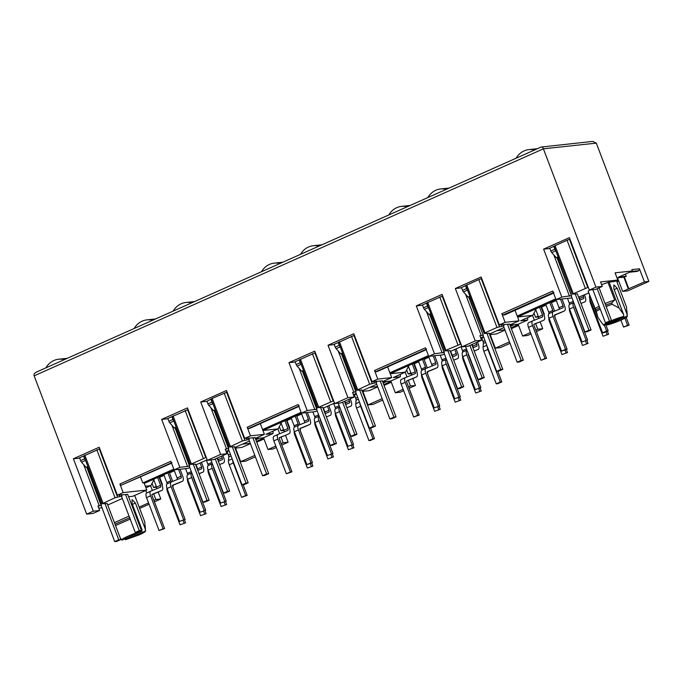 <?xml version="1.0" encoding="UTF-8"?>
<svg xmlns="http://www.w3.org/2000/svg" width="683" height="683" viewBox="0 0 683 683"><rect width="100%" height="100%" fill="white"/><g stroke="black" fill="none" stroke-linecap="round" stroke-linejoin="round"><path stroke-width="1.02" d="M122.342 498.488L107.726 505.01M129.036 516.109L114.42 522.64M605.053 303.568A15.589 1.895 -20.8 0 1 614.683 300.042L607.981 282.412L601.586 284.657M605.676 305.199A17.049 2.066 -20.8 0 1 611.644 302.911L614.683 300.042M606.495 324.143L607.144 324.997A12.661 1.537 159.2 0 0 620.932 320.131A12.661 1.537 159.2 0 0 627.31 316.28A12.661 1.537 159.2 0 0 627.139 316.075L626.96 314.043L617.176 288.277L613.906 284.905L613.804 288.644L623.588 314.402L623.767 316.442A12.661 1.537 159.2 0 0 611.533 320.634M616.476 280.662L626.542 307.154L626.96 314.043M115 524.151L129.872 517.68M115.512 525.509L130.385 519.029M86.707 467.07L114.71 541.602L116.819 541.38L120.857 539.579L118.748 539.801L114.71 541.602M83.599 464.508L99.291 505.83L101.195 505.258M107.18 503.567L102.023 503.712L83.821 455.8M127.712 494.415L117.382 495.166L99.189 447.254L73.397 458.754L78.776 458.173L99.778 448.808M195.449 464.218L190.292 464.363L172.09 416.451M234.491 446.81L229.343 446.955M255.024 437.658L244.702 438.409L226.5 390.505L200.717 401.997L220.626 454.426L207.376 460.333L213.694 459.659L226.952 453.743L220.626 454.426M322.76 407.461L317.612 407.606L299.419 359.71M361.811 390.053L356.654 390.206L338.452 342.294M382.335 380.901L372.013 381.66L353.811 333.748L328.028 345.239L347.946 397.677L334.687 403.585L341.013 402.902L354.264 396.994L347.946 397.677M283.573 429.59L280.926 430.777L279.347 426.627M363.808 393.826L363.322 394.04M156.253 486.347L153.607 487.525L152.036 483.385M236.497 450.575L236.011 450.797M491.12 337.069L490.633 337.291M406.658 369.87L408.238 374.019L410.978 373.721L411.414 374.873M410.884 372.841L408.238 374.019M538.195 316.084L535.549 317.262L533.978 313.121M618.439 280.312L616.647 281.114M405.232 372.226L407.025 376.956M408.332 380.38L410.466 386.015L408.528 386.877M412.814 378.553L415.443 385.477L410.466 386.015M509.467 341.876L495.346 348.176L500.315 347.638L510.013 343.318M495.346 348.176L490.181 334.585M505.002 330.128L496.541 333.902L489.634 334.644M403.132 389.284L395.312 392.768L390.847 381.012L400.34 376.785L400.349 374.395M400.34 376.785L393.306 377.537L405.471 372.115L408.536 366.353L407.102 366.259M497.019 330.64L504.874 329.795M389.882 372.79L428.429 355.612M390.847 381.012L382.711 381.891M429.428 356.304L390.292 373.746L405.471 372.115M483.701 337.24L480.917 338.486M395.312 392.768L400.281 392.23L403.679 390.719M415.443 385.477L409.074 388.311M617.492 277.827L622.657 291.419L627.634 290.89L648.85 281.43L596.31 143.123L592.656 141.398L541.218 147.05C542.08 146.691 542.806 147.28 543.403 148.817L595.943 287.116L589.318 290.079L595.636 289.396L602.269 286.442L595.943 287.116M616.928 281.857L618.738 281.106M543.89 314.47L544.351 314.265L541.61 307.034L546.016 305.07M551.412 302.663L556.286 300.494M538.725 318.116L538.503 316.878M536.386 331.562L542.754 328.719L540.125 321.804M530.443 332.527L522.623 336.01L527.6 335.481L530.99 333.961M490.932 338.076L491.427 337.863M416.579 371.228L417.04 371.023L414.291 363.791L418.705 361.819M424.1 359.42L428.967 357.243M382.156 398.633L368.026 404.925L373.003 404.396L382.702 400.067M363.621 394.834L364.107 394.612M289.268 427.985L289.729 427.771L286.98 420.54L291.393 418.577M296.781 416.169L301.655 414M284.102 431.63L283.872 430.384M281.755 445.068L288.124 442.225L285.494 435.31M275.821 446.033L267.992 449.525L272.969 448.987L276.367 447.476M254.836 455.39L240.715 461.682L245.692 461.145L255.382 456.825M236.309 451.591L236.796 451.369M161.948 484.734L162.409 484.529L159.668 477.297L164.074 475.334M169.469 472.926L174.344 470.758M156.783 488.379L156.561 487.141M154.443 501.826L160.812 498.983L158.183 492.059M139.639 508.425L149.048 504.225M416.519 371.074L417.04 371.023M408.647 365.567L408.536 366.353M413.77 363.843L414.291 363.791M511.379 328.685L518.61 325.458M511.055 327.831L518.286 324.604M510.466 326.295L514.017 324.707M461.998 346.827L468.325 346.144L481.583 340.236L475.257 340.919L461.998 346.827L442.089 294.399L416.297 305.89L434.499 353.803L428.719 356.381L442.627 354.887L444.437 354.076M450.353 351.438L461.81 346.332M480.695 337.914L483.479 336.676M489.395 334.038L504.011 327.524M509.928 324.886L519.02 320.831L515.025 310.304M428.719 356.381L425.458 347.792L374.532 370.493L375.676 371.783L376.939 371.646L426.183 349.696M386.706 381.464L383.154 383.043M390.975 381.353L383.735 384.58M391.299 382.207L384.059 385.434M648.85 281.43L644.428 281.9L639.442 268.795L638.75 270.69L637.128 271.416L629.538 272.227L618.627 277.093L626.217 276.274L624.399 277.085L617.005 277.887M622.657 291.419L644.428 281.9M541.09 307.094L541.61 307.034M543.839 314.325L544.351 314.265M535.549 317.262L538.289 316.972M542.754 328.719L537.777 329.257L535.643 323.631M534.345 320.207L532.544 315.469M537.777 329.257L535.839 330.12M522.623 336.01L518.158 324.263L510.03 325.134M369.708 387.389L377.562 386.544M362.869 391.342L368.026 404.925M286.459 420.6L286.98 420.54M289.208 427.831L289.729 427.771M280.926 430.777L283.667 430.478M277.913 428.975L279.714 433.714M281.012 437.137L283.155 442.763L281.208 443.634M288.124 442.225L283.155 442.763M267.992 449.525L263.536 437.769L255.399 438.648M256.748 442.191L263.988 438.964M242.388 444.146L250.251 443.301M235.55 448.091L240.715 461.682M159.148 477.357L159.668 477.297M161.897 484.589L162.409 484.529M153.607 487.525L156.347 487.235M160.812 498.983L155.835 499.521L153.701 493.886M152.403 490.471L150.602 485.733M155.835 499.521L153.897 500.383M139.153 507.145L148.561 502.944M639.442 268.795L631.86 269.614L632.373 270.972L631.16 271.51L638.75 270.69M632.373 270.972L615.084 272.824L617.833 280.056L600.553 281.917L602.269 286.442M517.202 316.041L555.74 298.855M518.158 324.263L527.66 320.028L520.617 320.788L532.783 315.358L517.603 316.997L556.739 299.547M626.217 276.274L625.38 274.079M628.864 288.841L624.399 277.085M623.852 277.144L628.317 288.9M527.66 320.028L527.669 317.646M535.959 308.81L535.848 309.604L534.413 309.501M535.848 309.604L532.783 315.358M519.02 320.831L505.104 322.325L501.843 313.736L502.995 315.025L504.891 314.82L553.563 293.127M502.995 315.025L553.922 292.324M589.318 290.079L569.4 237.641L543.617 249.141L561.81 297.054L556.03 299.624L552.769 291.035L501.843 313.736M207.376 460.333L187.458 407.905L161.675 419.405L179.868 467.309L174.088 469.887L170.827 461.298L119.901 483.999L121.053 485.289L171.979 462.587M334.687 403.585L314.769 351.156L288.986 362.647L307.188 410.56L301.408 413.138L298.138 404.549L247.22 427.251L248.364 428.54L249.628 428.403L298.864 406.453M299.291 405.83L248.364 428.54M426.602 349.081L375.676 371.783M250.379 443.634L241.91 447.408L234.867 448.168M140.519 477.041L142.764 482.949L173.798 469.119M142.764 482.949L144.028 482.821L146.768 490.053L132.826 496.268L128.592 496.72M145.317 486.219L150.841 485.622L145.923 487.816M174.797 469.81L144.258 483.427M229.07 450.754L226.286 451.992M171.553 463.202L121.053 485.289M154.017 479.073L153.906 479.859L152.471 479.765M153.906 479.859L150.841 485.622M146.717 492.93L145.795 490.488M124.724 538.904L125.373 539.758L139.161 534.891C143.942 532.714 146.008 531.365 145.368 530.845L144.77 521.914L134.705 495.431M145.539 531.033L125.373 539.758M145.189 528.804L135.405 503.047L132.135 499.666L132.032 503.405L141.816 529.163L140.1 527.028M141.996 531.203C134.568 532.842 119.499 539.553 122.001 540.116L141.996 531.203L141.816 529.163M256.424 441.338L263.664 438.11M255.835 439.801L259.395 438.213M262.571 429.547L301.109 412.361M281.336 422.325L281.217 423.11L279.791 423.008M302.117 413.061L262.981 430.503L278.152 428.873L265.986 434.294L273.029 433.534L273.038 431.152M281.217 423.11L278.152 428.873M377.69 386.877L369.221 390.659L362.186 391.41M263.536 437.769L273.029 433.534M356.381 393.997L353.598 395.235M509.655 324.152L499.324 324.903L481.131 276.991L455.339 288.491L475.257 340.919M489.122 333.304L484.17 333.475L484.947 332.852L496.985 327.481L503.934 325.817L503.422 324.468M496.985 327.481L478.792 279.569L460.718 287.91L455.339 288.491M465.541 294.245L481.233 335.575L479.867 335.72L481.583 340.236M450.08 350.703L445.128 350.883L445.905 350.251L460.931 344.019M445.128 350.883L426.721 302.945L442.678 295.952M589.873 290.019L588.165 291.248L596.25 311.363A17.049 2.066 -20.8 0 1 600.263 309.186M606.188 306.556A17.049 2.066 -20.8 0 1 612.156 304.268L618.952 307.973L609.116 282.088L607.981 282.412M596.25 311.363L597.932 317.339L601.51 322.496M607.119 322.666A12.661 1.537 159.2 0 0 603.644 325.262A12.661 1.537 159.2 0 0 603.772 325.356L623.767 316.442M623.588 314.402L618.952 307.973M627.139 316.075L607.144 324.997M595.73 310.005A17.049 2.066 -20.8 0 1 599.751 307.828M612.156 304.268L611.644 302.911M594.859 308.878A15.589 1.895 -20.8 0 1 599.145 306.232M73.397 458.754L93.315 511.183L86.69 514.137L34.15 375.829C33.595 374.275 34.483 372.969 36.814 371.902L541.38 146.947M617.833 280.056L614.598 281.498L609.116 282.088M588.165 291.248L597.932 317.339M588.703 293.041L578.621 297.199M556.03 299.624L571.978 297.908M577.391 293.955L572.234 294.1L554.041 246.187M572.439 294.125L588.251 287.261M585.263 288.132L567.061 240.22L548.987 248.561L543.617 249.141M119.901 483.999L123.162 492.588L146.768 490.053M98.736 508.135L101.869 507.793M86.69 514.137L93.008 513.454L99.641 510.5L97.925 505.983L99.291 505.83M102.228 503.738L115.043 497.745L121.992 496.08L121.506 496.293L135.243 532.45L137.351 532.228L141.39 530.426L139.281 530.648L125.544 494.492M93.315 511.183L99.641 510.5M161.675 419.405L167.045 418.824L188.107 409.612M188.047 409.459L187.577 409.672L205.779 457.584L206.309 457.525M247.22 427.251L250.482 435.839L264.389 434.337L260.325 423.631M174.088 469.887L188.004 468.393L189.806 467.582M195.731 464.944L207.188 459.838M226.073 451.42L228.856 450.182M234.773 447.544L249.389 441.03M255.305 438.392L264.389 434.337M190.497 464.389L205.779 457.584M229.539 446.989L242.363 440.987L249.304 439.323L248.817 439.536L262.554 475.701L264.663 475.47L268.701 473.669L266.601 473.9L252.864 437.735M206.958 401.322L212.114 398.445L227.089 392.059M211.141 399.06L229.334 446.955M242.021 484.853L244.13 484.623L248.177 482.821L246.068 483.052L242.021 484.853L228.284 448.697L228.771 448.475L225.236 449.226L226.952 453.743M206.087 401.416L200.717 401.997M315.358 352.71L294.356 362.067L288.986 362.647M374.532 370.493L377.793 379.082L391.701 377.588L387.637 366.882M301.408 413.138L315.315 411.636L317.125 410.833M323.042 408.195L334.499 403.09M353.384 394.663L356.167 393.425M362.084 390.787L376.7 384.273M382.617 381.635L391.701 377.588M317.817 407.64L333.62 400.767M356.859 390.232L369.674 384.23L376.615 382.574L376.137 382.787L389.865 418.944L391.974 418.722L396.02 416.92L393.912 417.142L380.175 380.986M328.028 345.239L333.406 344.667L354.409 335.302M369.341 428.096L371.441 427.874L375.488 426.072L373.379 426.294L369.341 428.096L355.604 391.94L356.091 391.726L352.548 392.469L354.264 396.994M123.162 492.588L117.382 495.166M250.482 435.839L244.702 438.409M377.793 379.082L372.013 381.66M505.104 322.325L499.324 324.903M426.926 302.97L421.676 305.318L416.297 305.89M434.499 353.803L444.36 352.377L429.82 314.112M444.104 352.402L429.598 314.214M442.191 352.974L426.491 311.653M478.792 279.569L481.72 278.553M484.17 333.475L465.763 285.537M481.233 335.575L483.146 334.994L468.64 296.806M483.146 334.994L468.871 296.712M503.166 324.493L503.678 325.842M503.934 325.817L503.448 326.03L517.185 362.195L519.293 361.964L523.332 360.163L521.223 360.393L507.486 324.229M483.402 334.969L482.915 335.182L496.652 371.347L498.761 371.117L502.799 369.315L500.69 369.546L496.652 371.347M444.36 352.377L443.873 352.59L457.61 388.747L459.719 388.525L463.757 386.723L461.648 386.945L457.61 388.747M567.061 240.22L569.989 239.204M99.838 448.962L99.308 449.021L117.502 496.934M119.824 496.678L119.175 494.97M179.868 467.309L187.56 466.48L171.868 425.159M187.56 466.48L189.729 465.883L189.242 466.096L202.979 502.253L205.088 502.031L209.126 500.229L207.026 500.451L202.979 502.253M244.821 440.176L226.619 392.264L227.149 392.213M247.135 439.929L246.486 438.221M226.602 449.081L210.91 407.76M333.091 400.827L314.889 352.915L315.418 352.863M307.188 410.56L317.04 409.126L316.562 409.348L330.29 445.504L332.399 445.273L336.446 443.472L334.337 443.702L330.29 445.504M354.46 335.455L353.931 335.515L372.133 383.419M374.455 383.172L373.806 381.464M353.922 392.324L338.222 351.002M314.88 409.732L299.18 368.41M460.402 344.07L442.208 296.166L442.738 296.106M501.766 326.423L501.117 324.715M481.78 278.698L481.25 278.758L499.444 326.67M561.81 297.054L571.415 295.645L556.91 257.457M571.415 295.645L557.14 257.363M569.502 296.226L553.811 254.896M571.671 295.619L571.184 295.833L584.921 331.998L587.03 331.767L591.068 329.966L588.968 330.196L584.921 331.998M570.049 239.349L569.52 239.409L587.721 287.321M101.46 505.232L86.929 466.967M121.992 496.08L121.48 494.723M189.729 465.883L175.198 427.618M228.771 448.475L214.24 410.218M249.304 439.323L248.791 437.974M317.04 409.126L302.509 370.869M356.091 391.726L341.551 353.461M376.615 382.574L376.102 381.216M121.736 496.106L121.224 494.757M189.473 465.908L174.976 427.72M228.515 448.509L214.018 410.312M249.056 439.348L248.535 437.999M316.784 409.16L302.296 370.963M355.826 391.752L341.338 353.555M376.367 382.6L375.855 381.242M539.553 307.213L542.524 315.042L538.486 316.844L535.779 309.723M540.782 306.291L544.044 314.88A5.455 2.28 66 0 1 543.907 320.114L539.869 321.915A5.455 2.28 -114 0 1 539.835 321.932L533.91 324.331M545.034 358.481L540.987 360.283L546.545 358.31L545.034 358.481L532.527 325.569A4.875 2.032 66 0 1 532.655 320.89A4.875 2.032 66 0 1 532.68 320.882L542.464 316.921A1.947 0.811 66 0 0 542.481 316.912A1.947 0.811 66 0 0 542.524 315.042M538.656 318.457A1.947 0.811 66 0 0 538.486 316.844M532.629 320.899L528.642 322.683A4.875 2.032 66 0 0 528.608 322.692A4.875 2.032 66 0 0 528.488 327.37L540.987 360.283M546.545 358.31L534.046 325.407A1.366 0.572 66 0 1 534.08 324.092L534.089 324.092A1.366 0.572 66 0 0 534.08 324.092M539.835 321.932L534.089 324.092M624.902 318.184L627.6 325.287L623.562 327.089L629.12 325.125L627.6 325.287M629.12 325.125L626.183 317.407M620.915 320.139L623.562 327.089M589.719 295.722A4.875 2.032 66 0 0 590.086 299.905L602.585 332.817L606.624 331.016L604.37 325.091M602.585 332.817L604.105 332.655L608.143 330.854L606.624 331.016M608.143 330.854L605.727 324.485M554.605 311.158A6.335 2.647 66 0 0 554.314 310.304L551.172 302.031M555.057 314.923L554.878 317.049M567.522 352.582L561.964 354.554L567.522 352.582L566.344 349.491M564.995 350.089L566.002 352.752M550.327 321.667L549.593 321.992L561.964 354.554M549.593 321.992A6.429 2.689 -114 0 1 548.808 317.689L548.816 317.629M545.777 304.439L548.756 312.268A2.826 1.178 -114 0 1 549.081 313.565M549.824 302.637L552.795 310.466A2.826 1.178 -114 0 1 553.128 311.764L549.166 313.531A4.875 2.032 66 0 0 549.141 313.54A4.875 2.032 66 0 0 549.021 318.218L561.52 351.13L565.558 349.329L553.059 316.417L549.021 318.218M589.873 299.316L589.873 299.385A6.429 2.689 -114 0 0 590.658 303.687L603.029 336.249L608.587 334.277L603.029 336.249M606.06 331.784L607.067 334.448M608.587 334.277L607.409 331.187M560.427 312.754A5.455 2.28 -114 0 1 560.393 312.763A5.455 2.28 -114 0 1 560.367 312.78L554.442 315.179M560.367 312.78L564.406 310.978A5.455 2.28 66 0 0 564.44 310.961A5.455 2.28 66 0 0 564.576 305.728L562.015 298.983M564.406 310.978L554.622 314.94A1.366 0.572 66 0 0 554.613 314.94A1.366 0.572 66 0 0 554.579 316.246L567.078 349.158L565.558 349.329M561.52 351.13L567.078 349.158M560.495 299.145L563.057 305.89A1.947 0.811 66 0 1 563.014 307.76A1.947 0.811 66 0 0 563.014 307.76L553.213 311.73A4.875 2.032 66 0 0 553.187 311.738A4.875 2.032 66 0 0 553.059 316.417M559.189 309.305A1.947 0.811 66 0 0 559.018 307.691L556.047 299.863M584.972 301.809L584.938 301.826A5.455 2.28 66 0 0 584.972 301.809A5.455 2.28 66 0 0 585.109 296.576L584.486 294.928M584.938 301.826L580.985 303.423M575.018 305.916A1.366 0.572 66 0 0 575.112 307.094L587.611 340.006L582.053 341.978L569.554 309.066A4.875 2.032 66 0 1 569.673 304.387A4.875 2.032 66 0 1 569.699 304.379L573.686 302.595A2.826 1.178 -114 0 0 573.566 302.108M582.053 341.978L587.611 340.006M586.091 340.168L573.592 307.265L569.554 309.066M573.746 302.569L573.746 302.569A4.875 2.032 66 0 0 573.72 302.586A4.875 2.032 66 0 0 573.592 307.265M583.137 295.526L583.589 296.738A1.947 0.811 66 0 1 583.538 298.608A1.947 0.811 66 0 0 583.538 298.608L579.747 300.144A1.947 0.811 66 0 0 579.551 298.539L579.022 297.156M575.479 307.128L575.41 307.896M588.054 343.429L582.497 345.402L588.054 343.429L586.876 340.339M585.527 340.937L586.535 343.6M570.86 312.515L570.126 312.84L582.497 345.402M570.126 312.84A6.429 2.689 -114 0 1 569.34 308.537L569.349 308.468M567.488 298.394L569.28 303.115A2.826 1.178 -114 0 1 569.613 304.413M599.085 287.859L611.601 320.814L609.492 321.044L597.207 288.696M592.861 289.694L605.454 322.846L607.563 322.615L611.601 320.814M609.492 321.044L605.454 322.846M588.968 330.196L575.231 294.031M551.744 252.582L555.783 250.781A2.433 1.016 -114 0 1 554.869 249.21L550.822 251.011A2.433 1.016 66 0 0 551.744 252.582L556.321 257.722L558.113 256.928M550.822 251.011L549.764 248.219M553.802 246.418L554.869 249.21M534.499 150.012A19.483 17.545 -96.1 0 0 528.881 149.611A19.483 17.545 -96.1 0 0 516.126 158.2M577.314 293.741L591.068 329.966M537.436 148.706A19.483 17.545 -96.1 0 0 536.864 148.757L528.881 149.611M521.223 360.393L517.185 362.195M500.69 369.546L486.953 333.381M467.505 290.121A2.433 1.016 -114 0 1 466.6 288.559L462.553 290.36A2.433 1.016 66 0 0 463.467 291.931L468.051 297.071L469.844 296.277M462.553 290.36L461.495 287.569M465.533 285.767L466.6 288.559M446.221 189.362A19.483 17.545 -96.1 0 0 440.603 188.96A19.483 17.545 -96.1 0 0 427.857 197.549M489.037 333.091L502.799 369.315M509.569 323.938L523.332 360.163M449.166 188.056A19.483 17.545 -96.1 0 0 448.594 188.107L440.603 188.96M393.912 417.142L389.865 418.944M373.379 426.294L359.642 390.138M336.156 348.68L340.194 346.879A2.433 1.016 -114 0 1 339.28 345.316L335.242 347.118A2.433 1.016 66 0 0 336.156 348.68L340.74 353.828L342.533 353.026M335.242 347.118L334.175 344.317M338.222 342.516L339.28 345.316M318.91 246.119A19.483 17.545 -96.1 0 0 313.292 245.718A19.483 17.545 -96.1 0 0 300.537 254.307M361.725 389.848L375.488 426.072M382.258 380.696L396.02 416.92M321.847 244.804A19.483 17.545 -96.1 0 0 321.283 244.856L313.292 245.718M266.601 473.9L262.554 475.701M246.068 483.052L232.331 446.895M212.874 403.627A2.433 1.016 -114 0 1 211.969 402.074L207.931 403.875A2.433 1.016 66 0 0 208.844 405.437L213.42 410.577L215.213 409.783M207.931 403.875L206.864 401.075M210.902 399.273L211.969 402.074M191.599 302.868A19.483 17.545 -96.1 0 0 185.981 302.475A19.483 17.545 -96.1 0 0 173.226 311.064M234.414 446.597L248.177 482.821M254.947 437.444L268.701 473.669M194.535 301.562A19.483 17.545 -96.1 0 0 193.963 301.613L185.981 302.475M139.281 530.648L135.243 532.45M118.748 539.801L105.011 503.644M85.563 460.385A2.433 1.016 -114 0 1 84.658 458.822L80.611 460.624A2.433 1.016 66 0 0 81.525 462.195L86.109 467.334L87.902 466.532M80.611 460.624L79.552 457.823M83.591 456.022L84.658 458.822M64.279 359.625A19.483 17.545 -96.1 0 0 58.661 359.224A19.483 17.545 -96.1 0 0 45.915 367.813M107.094 503.354L120.857 539.579M127.627 494.202L141.39 530.426M67.224 358.319A19.483 17.545 -96.1 0 0 66.652 358.37L58.661 359.224M471.774 344.608L484.29 377.571L482.181 377.793L469.895 345.444M465.55 346.443L478.143 379.594L480.251 379.372L484.29 377.571M482.181 377.793L478.143 379.594M461.648 386.945L447.911 350.789M424.425 309.331L428.463 307.529A2.433 1.016 -114 0 1 427.558 305.967L423.511 307.768A2.433 1.016 66 0 0 424.425 309.331L429.009 314.479L430.802 313.676M423.511 307.768L422.453 304.968M426.491 303.167L427.558 305.967M407.179 206.77A19.483 17.545 -96.1 0 0 401.561 206.368A19.483 17.545 -96.1 0 0 388.815 214.957M449.995 350.499L463.757 386.723M410.116 205.455A19.483 17.545 -96.1 0 0 409.552 205.506L401.561 206.368M344.454 401.365L356.978 434.32L354.87 434.55L342.584 402.202M338.23 403.201L350.823 436.352L352.932 436.121L356.978 434.32M354.87 434.55L350.823 436.352M334.337 443.702L320.6 407.546M297.114 366.088L301.152 364.287A2.433 1.016 -114 0 1 300.238 362.724L296.2 364.526A2.433 1.016 66 0 0 297.114 366.088L301.698 371.228L303.483 370.434M296.2 364.526L295.133 361.725M299.18 359.924L300.238 362.724M279.868 263.518A19.483 17.545 -96.1 0 0 274.25 263.126A19.483 17.545 -96.1 0 0 261.495 271.714M322.683 407.247L336.446 443.472M282.805 262.212A19.483 17.545 -96.1 0 0 282.241 262.263L274.25 263.126M217.143 458.122L229.659 491.077L227.55 491.299L215.265 458.959M210.919 459.958L223.512 493.1L225.621 492.878L229.659 491.077M227.55 491.299L223.512 493.1M207.026 500.451L193.289 464.295M169.802 422.845L173.841 421.044A2.433 1.016 -114 0 1 172.927 419.473L168.88 421.274A2.433 1.016 66 0 0 169.802 422.845L174.378 427.985L176.171 427.182M168.88 421.274L167.822 418.474M171.86 416.673L172.927 419.473M152.557 320.276A19.483 17.545 -96.1 0 0 146.939 319.875A19.483 17.545 -96.1 0 0 134.184 328.463M195.372 464.005L209.126 500.229M155.493 318.97A19.483 17.545 -96.1 0 0 154.921 319.021L146.939 319.875M412.242 363.962L415.213 371.8L411.175 373.601L408.468 366.481M413.471 363.049L416.732 371.629A5.455 2.28 66 0 1 416.596 376.871L406.59 381.08M417.714 415.23L413.676 417.031L419.234 415.068L417.714 415.23L405.215 382.318A4.875 2.032 66 0 1 405.335 377.648A4.875 2.032 66 0 1 405.369 377.631L415.153 373.669A1.947 0.811 66 0 0 415.162 373.669A1.947 0.811 66 0 0 415.213 371.8M411.345 375.215A1.947 0.811 66 0 0 411.175 373.601M401.297 379.449L405.335 377.648L401.322 379.432A4.875 2.032 66 0 0 401.297 379.449A4.875 2.032 66 0 0 401.169 384.119L413.676 417.031M419.234 415.068L406.735 382.156A1.366 0.572 66 0 1 406.769 380.849A1.366 0.572 66 0 0 406.769 380.849L416.562 376.879A5.455 2.28 66 0 0 416.596 376.871M412.583 378.655A5.455 2.28 -114 0 1 412.549 378.672A5.455 2.28 -114 0 1 412.523 378.681L416.562 376.879M487.141 346.315A6.429 2.689 66 0 0 487.918 349.491L500.289 382.045L496.242 383.846L497.762 383.684L501.8 381.882L500.289 382.045M501.8 381.882L497.753 371.228M481.728 338.119L483.035 341.56A2.826 1.178 -114 0 1 483.376 343.455L483.086 346.981A6.429 2.689 -114 0 0 483.88 351.293L496.242 383.846M472.96 347.749L476.751 346.213A1.947 0.811 66 0 0 476.76 346.204A1.947 0.811 66 0 0 476.811 344.334L472.764 346.136L472.124 344.454M472.952 347.724A1.947 0.811 66 0 0 472.764 346.136M466.967 350.174L466.959 350.174A4.875 2.032 66 0 0 466.933 350.183A4.875 2.032 66 0 0 466.813 354.861L462.767 356.663A4.875 2.032 66 0 1 462.895 351.984A4.875 2.032 66 0 1 462.92 351.976L466.907 350.2M475.274 389.575L480.832 387.611L475.274 389.575L462.767 356.663M479.312 387.773L466.813 354.861M480.832 387.611L468.325 354.699A1.366 0.572 66 0 1 468.231 353.512M478.16 349.423A5.455 2.28 66 0 0 478.185 349.414L474.207 351.019M478.185 349.414A5.455 2.28 66 0 0 478.331 344.172L477.519 342.046M476.171 342.653L476.811 344.334M427.293 367.915A6.335 2.647 66 0 0 426.995 367.053L423.853 358.788M427.746 371.68L427.567 373.806M440.211 409.339L434.644 411.303L440.211 409.339L439.032 406.24M437.683 406.846L438.691 409.501M423.016 378.425L422.282 378.749L434.644 411.303M422.282 378.749A6.429 2.689 -114 0 1 421.496 374.446L421.496 374.378M418.466 361.187L421.437 369.025A2.826 1.178 -114 0 1 421.77 370.323M422.504 359.386L425.483 367.215A2.826 1.178 -114 0 1 425.808 368.521M460.982 346.708L462.502 350.712A2.826 1.178 -114 0 1 462.835 352.018M466.788 349.705A2.826 1.178 -114 0 1 466.873 350.217M462.562 356.074L462.562 356.133A6.429 2.689 -114 0 0 463.347 360.445L475.71 392.998L481.267 391.035L475.71 392.998M478.74 388.542L479.756 391.197M481.267 391.035L480.098 387.935M468.692 354.733L468.632 355.493M433.116 369.503A5.455 2.28 -114 0 1 433.082 369.52A5.455 2.28 -114 0 1 433.056 369.529L427.123 371.928M433.056 369.529L437.094 367.727A5.455 2.28 66 0 0 437.12 367.719A5.455 2.28 66 0 0 437.265 362.477L434.704 355.732M437.094 367.727L427.31 371.689A1.366 0.572 66 0 0 427.302 371.697A1.366 0.572 66 0 0 427.268 373.003L439.767 405.915L434.209 407.879L421.701 374.967A4.875 2.032 66 0 1 421.829 370.297A4.875 2.032 66 0 1 421.855 370.28L425.842 368.504M434.209 407.879L439.767 405.915M438.247 406.078L425.748 373.166L421.701 374.967M433.184 355.903L435.745 362.639A1.947 0.811 66 0 1 435.694 364.517A1.947 0.811 66 0 1 435.686 364.517L425.902 368.478A4.875 2.032 66 0 0 425.868 368.496A4.875 2.032 66 0 0 425.748 373.166M431.878 366.062A1.947 0.811 66 0 0 431.707 364.449L428.728 356.611M457.653 358.566L457.627 358.575A5.455 2.28 66 0 0 457.653 358.566A5.455 2.28 66 0 0 457.798 353.324L456.107 348.876M457.627 358.575L453.674 360.18M447.698 362.664A1.366 0.572 66 0 0 447.792 363.851L460.299 396.763L454.741 398.727L442.234 365.815A4.875 2.032 66 0 1 442.362 361.136A4.875 2.032 66 0 0 442.362 361.136L446.375 359.352A4.875 2.032 66 0 0 446.281 364.013L442.234 365.815M454.741 398.727L460.299 396.763M458.78 396.925L446.281 364.013M446.434 359.326L446.426 359.326A4.875 2.032 66 0 0 446.4 359.335L442.362 361.136M454.75 349.483L456.278 353.487A1.947 0.811 66 0 1 456.227 355.356A1.947 0.811 66 0 1 456.218 355.365L452.428 356.902M452.419 356.876A1.947 0.811 66 0 0 452.24 355.288L450.712 351.284M448.159 363.885L448.099 364.645M460.743 400.187L455.177 402.15L460.743 400.187L459.565 397.088M458.216 397.694L459.224 400.349M443.549 369.272L442.815 369.597L455.177 402.15M442.815 369.597A6.429 2.689 -114 0 1 442.029 365.285L442.029 365.226M440.176 355.143L441.969 359.864A2.826 1.178 -114 0 1 442.302 361.17M446.255 358.857A2.826 1.178 -114 0 1 446.34 359.369M284.922 420.719L287.902 428.548L283.855 430.35L281.157 423.229M286.151 419.797L289.421 428.386A5.455 2.28 66 0 1 289.276 433.62L285.238 435.421A5.455 2.28 -114 0 1 285.204 435.438L279.279 437.837M290.403 471.987L286.365 473.789L291.923 471.825L290.403 471.987L277.904 439.075A4.875 2.032 66 0 1 278.024 434.397A4.875 2.032 66 0 1 278.049 434.388L287.842 430.427A1.947 0.811 66 0 0 287.85 430.418A1.947 0.811 66 0 0 287.902 428.548M284.034 431.963A1.947 0.811 66 0 0 283.855 430.35M277.998 434.414L274.011 436.189A4.875 2.032 66 0 0 273.985 436.198A4.875 2.032 66 0 0 273.857 440.876L286.365 473.789M291.923 471.825L279.415 438.913A1.366 0.572 66 0 1 279.449 437.598L279.458 437.598A1.366 0.572 66 0 0 279.449 437.598M285.204 435.438L279.458 437.598M359.83 403.072A6.429 2.689 66 0 0 360.607 406.24L372.969 438.802L368.931 440.603L370.451 440.441L374.489 438.64L372.969 438.802M374.489 438.64L370.442 427.976M354.417 394.876L355.723 398.317A2.826 1.178 -114 0 1 356.065 400.212L355.775 403.738A6.429 2.689 -114 0 0 356.56 408.041L368.931 440.603M345.649 404.498L349.431 402.97A1.947 0.811 66 0 0 349.448 402.961A1.947 0.811 66 0 0 349.5 401.092L345.453 402.893L344.813 401.203M345.641 404.473A1.947 0.811 66 0 0 345.453 402.893M339.647 406.931L339.647 406.931A4.875 2.032 66 0 0 339.622 406.94A4.875 2.032 66 0 0 339.494 411.618L335.455 413.42A4.875 2.032 66 0 1 335.575 408.741A4.875 2.032 66 0 1 335.609 408.733L339.596 406.948M347.954 446.332L353.512 444.36L347.954 446.332L335.455 413.42M352.001 444.531L339.494 411.618M353.512 444.36L341.013 411.456A1.366 0.572 66 0 1 340.919 410.27M350.84 406.18A5.455 2.28 66 0 0 350.874 406.163L346.896 407.777M350.874 406.163A5.455 2.28 66 0 0 351.011 400.93L350.208 398.804M348.859 399.401L349.5 401.092M299.982 424.672A6.335 2.647 66 0 0 299.683 423.81L296.542 415.537M300.426 428.437L300.255 430.555M312.891 466.096L307.333 468.06L312.891 466.096L311.721 462.997M310.364 463.595L311.38 466.258M295.705 435.173L294.971 435.506L307.333 468.06M294.971 435.506A6.429 2.689 -114 0 1 294.177 431.195L294.185 431.135M291.154 417.945L294.125 425.774A2.826 1.178 -114 0 1 294.458 427.08M295.193 416.143L298.164 423.972A2.826 1.178 -114 0 1 298.497 425.27L294.544 427.037A4.875 2.032 66 0 0 294.518 427.046A4.875 2.032 66 0 0 294.39 431.724L306.889 464.636L310.936 462.835L298.428 429.923L294.39 431.724M333.663 403.457L335.191 407.469A2.826 1.178 -114 0 1 335.515 408.767M339.477 406.462A2.826 1.178 -114 0 1 339.562 406.966M335.251 412.831L335.242 412.891A6.429 2.689 -114 0 0 336.027 417.193L348.398 449.755L353.956 447.792L348.398 449.755M351.429 445.29L352.437 447.954M353.956 447.792L352.778 444.693M341.38 411.482L341.321 412.25M305.796 426.26A5.455 2.28 -114 0 1 305.771 426.269A5.455 2.28 -114 0 1 305.736 426.286L299.811 428.685M305.736 426.286L309.783 424.484A5.455 2.28 66 0 0 309.809 424.467A5.455 2.28 66 0 0 309.945 419.234L307.384 412.489M309.783 424.484L299.991 428.446A1.366 0.572 66 0 0 299.982 428.446A1.366 0.572 66 0 0 299.948 429.761L312.455 462.673L310.936 462.835M306.889 464.636L312.455 462.673M305.873 412.652L308.434 419.396A1.947 0.811 66 0 1 308.383 421.266A1.947 0.811 66 0 0 308.383 421.266L298.582 425.236A4.875 2.032 66 0 0 298.556 425.244A4.875 2.032 66 0 0 298.428 429.923M304.558 422.811A1.947 0.811 66 0 0 304.387 421.198L301.416 413.369M330.341 415.315L330.307 415.332A5.455 2.28 66 0 0 330.341 415.315A5.455 2.28 66 0 0 330.478 410.082L328.788 405.634M330.307 415.332L326.363 416.929M320.387 419.422A1.366 0.572 66 0 0 320.481 420.608L332.98 453.521L327.422 455.484L314.923 422.572A4.875 2.032 66 0 1 315.051 417.894A4.875 2.032 66 0 1 315.076 417.885L319.063 416.109A2.826 1.178 -114 0 0 318.944 415.614M327.422 455.484L332.98 453.521M331.468 453.683L318.961 420.771L314.923 422.572M319.115 416.084L319.115 416.084A4.875 2.032 66 0 0 319.089 416.092A4.875 2.032 66 0 0 318.961 420.771M327.439 406.231L328.967 410.244A1.947 0.811 66 0 1 328.916 412.114A1.947 0.811 66 0 0 328.916 412.114L325.117 413.65A1.947 0.811 66 0 0 324.92 412.045L323.401 408.033M320.848 420.634L320.788 421.402M333.424 456.944L327.866 458.908L333.424 456.944L332.245 453.845M330.896 454.443L331.904 457.106M316.238 426.021L315.503 426.346L327.866 458.908M315.503 426.346A6.429 2.689 -114 0 1 314.709 422.043L314.718 421.983M312.865 411.9L314.658 416.621A2.826 1.178 -114 0 1 314.991 417.928M157.611 477.477L160.582 485.306L156.544 487.107L153.837 479.987M158.84 476.555L162.102 485.143A5.455 2.28 66 0 1 161.965 490.377L157.927 492.178A5.455 2.28 -114 0 1 157.893 492.195L151.968 494.594M163.092 528.736L159.045 530.537L164.603 528.574L163.092 528.736L150.584 495.824A4.875 2.032 66 0 1 150.712 491.154A4.875 2.032 66 0 1 150.738 491.137L160.522 487.175A1.947 0.811 66 0 0 160.539 487.175A1.947 0.811 66 0 0 160.582 485.306M156.714 488.721A1.947 0.811 66 0 0 156.544 487.107M150.687 491.162L146.7 492.938A4.875 2.032 66 0 0 146.666 492.955A4.875 2.032 66 0 0 146.546 497.625L159.045 530.537M164.603 528.574L152.104 495.662A1.366 0.572 66 0 1 152.138 494.355A1.366 0.572 66 0 0 152.138 494.355L161.931 490.385A5.455 2.28 66 0 0 161.965 490.377M232.519 459.821A6.429 2.689 66 0 0 233.287 462.997L245.658 495.551L241.62 497.352L247.178 495.388L245.658 495.551M247.178 495.388L243.131 484.734M227.097 451.634L228.404 455.074A2.826 1.178 -114 0 1 228.754 456.961L228.464 460.496A6.429 2.689 -114 0 0 229.249 464.799L241.62 497.352M218.329 461.256L222.12 459.719A1.947 0.811 66 0 0 222.129 459.719A1.947 0.811 66 0 0 222.18 457.849L218.142 459.65L217.501 457.96M218.321 461.23A1.947 0.811 66 0 0 218.142 459.65M212.336 463.68L212.336 463.68A4.875 2.032 66 0 0 212.311 463.697A4.875 2.032 66 0 0 212.182 468.367L208.144 470.169A4.875 2.032 66 0 1 208.264 465.499A4.875 2.032 66 0 1 208.289 465.482L212.276 463.706M220.643 503.081L226.201 501.117L220.643 503.081L208.144 470.169M224.681 501.279L212.182 468.367M226.201 501.117L213.702 468.205A1.366 0.572 66 0 1 213.608 467.018M223.529 462.929A5.455 2.28 66 0 0 223.563 462.92L219.576 464.534M223.563 462.92A5.455 2.28 66 0 0 223.7 457.678L222.889 455.552M221.54 456.159L222.18 457.849M172.662 481.421A6.335 2.647 66 0 0 172.372 480.567L169.23 472.295M173.115 485.186L172.936 487.312M185.58 522.845L180.022 524.809L185.58 522.845L184.401 519.754M183.053 520.352L184.06 523.007M168.385 491.931L167.651 492.255L180.022 524.809M167.651 492.255A6.429 2.689 -114 0 1 166.865 487.952L166.874 487.884M163.835 474.702L166.814 482.531A2.826 1.178 -114 0 1 167.139 483.829M167.881 472.901L170.852 480.73A2.826 1.178 -114 0 1 171.185 482.027M206.351 460.214L207.871 464.227A2.826 1.178 -114 0 1 208.204 465.524M212.157 463.211A2.826 1.178 -114 0 1 212.251 463.723M207.931 469.58L207.931 469.648A6.429 2.689 -114 0 0 208.716 473.951L221.087 506.504L226.645 504.541L221.087 506.504M224.118 502.048L225.125 504.703M226.645 504.541L225.467 501.442M214.069 468.239L214.001 469.008M178.485 483.009A5.455 2.28 -114 0 1 178.451 483.026A5.455 2.28 -114 0 1 178.425 483.035L172.5 485.442M178.425 483.035L182.463 481.233A5.455 2.28 66 0 0 182.498 481.225A5.455 2.28 66 0 0 182.634 475.991L180.073 469.247M182.463 481.233L172.679 485.203A1.366 0.572 66 0 0 172.671 485.203A1.366 0.572 66 0 0 172.637 486.509L185.136 519.422L179.578 521.385L167.079 488.473A4.875 2.032 66 0 1 167.198 483.803A4.875 2.032 66 0 1 167.224 483.786L171.22 482.01M179.578 521.385L185.136 519.422M183.616 519.584L171.117 486.672L167.079 488.473M178.553 469.409L181.115 476.153A1.947 0.811 66 0 1 181.072 478.023A1.947 0.811 66 0 1 181.055 478.023L171.271 481.985A4.875 2.032 66 0 0 171.245 482.002A4.875 2.032 66 0 0 171.117 486.672M177.247 479.568A1.947 0.811 66 0 0 177.076 477.955L174.105 470.126M203.03 472.073L199.103 473.823L202.996 472.081A5.455 2.28 66 0 0 203.03 472.073A5.455 2.28 66 0 0 203.167 466.83L201.476 462.382M202.996 472.081L199.043 473.686M193.076 476.179A1.366 0.572 66 0 0 193.169 477.357L205.668 510.269L200.11 512.233L187.612 479.321A4.875 2.032 66 0 1 187.731 474.651A4.875 2.032 66 0 0 187.731 474.651L191.744 472.858M200.11 512.233L205.668 510.269M204.149 510.432L191.65 477.519L187.612 479.321M187.731 474.651L191.803 472.832A4.875 2.032 66 0 0 191.778 472.849A4.875 2.032 66 0 0 191.65 477.519M200.128 462.989L201.647 467.001A1.947 0.811 66 0 1 201.596 468.871A1.947 0.811 66 0 1 201.587 468.871L197.805 470.408M197.788 470.382A1.947 0.811 66 0 0 197.609 468.803L196.081 464.79M193.537 477.391L193.468 478.16M206.112 513.693L200.554 515.656L206.112 513.693L204.934 510.594M203.585 511.2L204.593 513.855M188.918 482.779L188.184 483.103L200.554 515.656M188.184 483.103A6.429 2.689 -114 0 1 187.398 478.8L187.407 478.732M185.545 468.658L187.338 473.379A2.826 1.178 -114 0 1 187.671 474.676M191.624 472.371A2.826 1.178 -114 0 1 191.718 472.875M132.4 504.387L135.405 503.047M484.947 332.852L466.745 284.939M427.703 302.347L445.905 350.251M439.75 296.977L457.943 344.881M617.176 288.277L614.171 289.618M34.15 375.829L543.403 148.817L596.31 143.123M573.216 293.502L555.014 245.59M103.005 503.106L84.803 455.202M115.043 497.745L96.849 449.832M191.274 463.757L173.072 415.853M203.321 458.395L185.119 410.483M212.114 398.445L230.316 446.358M224.161 393.075L242.363 440.987M300.383 359.096L318.585 407.008M312.43 353.726L330.632 401.638M357.627 389.6L339.434 341.696M369.674 384.23L351.472 336.326M422.546 305.224L421.676 305.318M461.588 287.816L460.718 287.91M78.776 458.173L79.646 458.08M167.916 418.73L167.045 418.824M334.277 344.574L333.406 344.667M295.227 361.973L294.356 362.067M549.858 248.467L548.987 248.561M532.527 325.569L528.488 327.37M591.136 299.444L590.086 299.905M548.756 312.268L552.795 310.466M591.393 303.363L590.658 303.687M563.057 305.89L559.018 307.691M583.589 296.738L579.551 298.539M569.28 303.115L573.276 301.331M557.909 259.386L558.882 258.951M469.639 298.736L470.613 298.3M463.467 291.931L467.514 290.13M342.32 355.484L343.301 355.049M215.008 412.242L215.982 411.806M208.844 405.437L212.883 403.636M87.697 468.99L88.67 468.555M81.525 462.195L85.571 460.393M430.589 316.135L431.571 315.7M303.278 372.892L304.259 372.457M175.966 429.641L176.94 429.206M405.215 382.318L401.169 384.119M485.673 342.431L483.376 343.455M483.035 341.56L485.007 340.68M486.774 345.342L483.086 346.981M487.918 349.491L483.88 351.293M421.437 369.025L425.483 367.215M462.502 350.712L466.498 348.936M464.081 360.112L463.347 360.445M435.745 362.639L431.707 364.449M456.278 353.487L452.24 355.288M441.969 359.864L445.965 358.088M277.904 439.075L273.857 440.876M358.353 399.188L356.065 400.212M355.723 398.317L357.687 397.438M359.463 402.099L355.775 403.738M360.607 406.24L356.56 408.041M294.125 425.774L298.164 423.972M335.191 407.469L339.178 405.693M336.762 416.869L336.027 417.193M308.434 419.396L304.387 421.198M328.967 410.244L324.92 412.045M314.658 416.621L318.645 414.846M150.584 495.824L146.546 497.625M157.893 492.195L161.931 490.385M231.042 455.945L228.754 456.961M228.404 455.074L230.376 454.195M232.143 458.848L228.464 460.496M233.287 462.997L229.249 464.799M166.814 482.531L170.852 480.73M207.871 464.227L211.867 462.442M209.45 473.626L208.716 473.951M181.115 476.153L177.076 477.955M201.647 467.001L197.609 468.803M187.338 473.379L191.334 471.594M627.31 316.28L626.951 311.217M145.53 530.99L145.163 525.697M121.839 539.988L120.217 537.88M603.644 325.262L601.381 322.333M532.655 320.89L528.608 322.692M564.44 310.961L560.393 312.763M553.187 311.738L549.141 313.54M573.72 302.586L569.673 304.387M466.933 350.183L462.895 351.984M437.12 367.719L433.082 369.52M425.868 368.496L421.829 370.297M278.024 434.397L273.985 436.198M339.622 406.94L335.575 408.741M309.809 424.467L305.771 426.269M298.556 425.244L294.518 427.046M319.089 416.092L315.051 417.894M150.712 491.154L146.666 492.955M212.311 463.697L208.264 465.499M182.498 481.225L178.451 483.026M171.245 482.002L167.198 483.803"/></g></svg>
